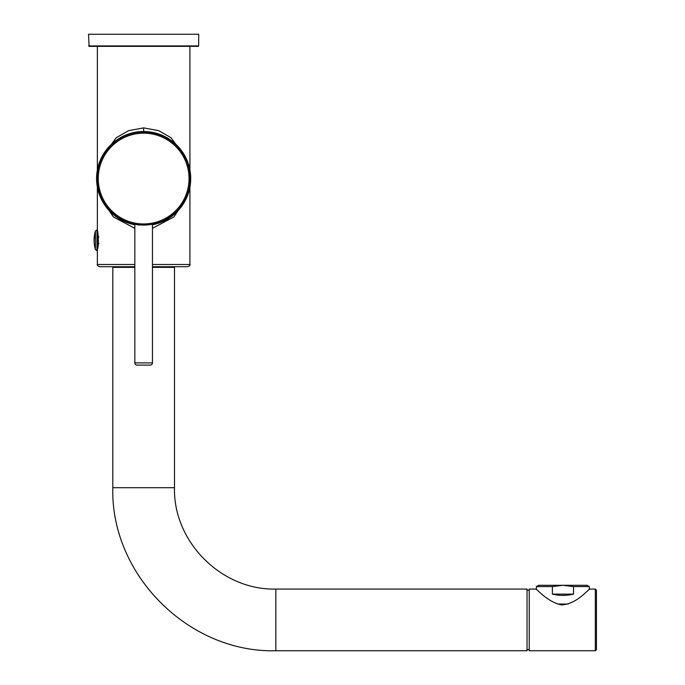 <?xml version="1.0" encoding="UTF-8"?>
<svg xmlns="http://www.w3.org/2000/svg" width="685" height="685" viewBox="0 0 685 685"><rect width="100%" height="100%" fill="white"/><g stroke="black" fill="none" stroke-linecap="round" stroke-linejoin="round"><path stroke-width="1.03" d="M143.644 131.82L140.322 131.948C135.262 132.41 136.366 132.41 143.644 131.948L146.924 132.051L143.644 131.82M150.186 132.342L146.924 132.051M137.111 132.342L140.322 131.948M152.464 224.363L143.644 225.108L136.015 224.517L139.312 225.057M152.464 224.783A47.042 47.042 0 0 0 143.644 131.529A47.042 47.042 0 0 0 134.834 224.783M152.464 224.329L152.464 362.896A2.201 2.201 0 0 1 150.255 365.105L137.034 365.105A2.201 2.201 0 0 1 134.834 362.896L134.834 224.329M101.448 157.773L116.322 137.676L128.617 130.638L143.644 127.889L143.644 132.299M134.834 228.319L113.427 216.948L101.448 199.369M185.84 157.773L170.976 137.676L158.68 130.638L143.644 127.889M152.464 228.319L173.862 216.948L185.84 199.369M97.373 250.128L97.63 248.869C99.205 244.596 97.852 229.92 97.373 230.408L97.63 231.658M98.923 236.899L97.373 236.933L97.373 237.532L98.375 237.875M143.644 46.366L198.188 46.366L89.101 46.366L88.562 34.25L198.727 34.25L198.633 45.929L88.665 45.929M134.834 266.705L99.582 266.705C97.561 265.789 96.825 265.052 97.373 264.504L134.834 264.504M152.464 264.504L189.916 264.504C190.49 265.026 189.754 265.754 187.716 266.705L152.464 266.705M98.349 243.012L97.373 242.995L98.349 243.012M97.373 243.603L97.373 242.995L97.373 243.603L98.923 243.629M98.349 237.515L97.373 237.532L97.373 236.933M97.373 264.504L97.373 229.8L95.403 230.991L95.403 249.545L96.987 250.727L96.987 229.8M527.03 589.057L527.03 650.75L275.85 650.75L275.85 589.057L527.03 589.057M134.834 267.364L112.802 267.364L112.802 487.703L174.495 487.703L174.495 267.364L152.464 267.364M529.231 590.162L527.03 590.162M529.231 649.645L527.03 649.645M595.333 589.057L589.828 589.057C589.143 588.141 577.292 604.187 561.572 604.915C547.221 602.029 536.432 588.475 535.841 589.057L529.231 589.057L529.231 650.75L595.333 650.75L595.333 589.057L596.438 590.162L596.438 649.645L595.333 650.75M535.841 589.057L536.398 589.537L536.398 586.583L552.393 586.583L552.393 594.126C559.448 595.813 566.495 595.813 573.525 594.126L552.393 594.126M589.28 586.583L573.525 586.583L562.967 585.307L587.071 585.307L589.28 586.583L589.28 589.537L589.828 589.057M568.19 604.042L557.479 604.042M562.967 585.307L538.598 585.307L536.398 586.583M562.95 585.307L552.393 586.583M573.525 586.583L573.525 594.126M143.644 225.048A46.477 46.477 0 0 0 190.122 178.571A46.477 46.477 0 0 0 143.644 132.094A46.477 46.477 0 0 0 97.176 178.571A46.477 46.477 0 0 0 143.644 225.048M143.644 133.181A45.39 45.39 0 0 1 189.034 178.571A45.39 45.39 0 0 1 143.644 223.961A45.39 45.39 0 0 1 98.255 178.571A45.39 45.39 0 0 1 143.644 133.181M152.464 362.896L134.834 362.896M95.403 235.82A33.051 15.849 180 0 0 94.068 240.264A33.051 33.051 0 0 0 95.403 249.545M97.373 46.366L97.373 170.085M97.373 187.056L97.373 230.408M189.916 264.504L189.916 187.056M189.916 170.085L189.916 46.366M198.633 45.929L198.188 46.366M95.403 230.991A33.051 33.051 0 0 0 94.068 240.264M174.495 487.703C173.099 541.861 221.683 590.453 275.85 589.057M112.802 487.703C110.55 574.818 188.718 652.993 275.85 650.75M123.043 266.705L123.043 267.364M164.246 266.705L164.246 267.364"/></g></svg>
